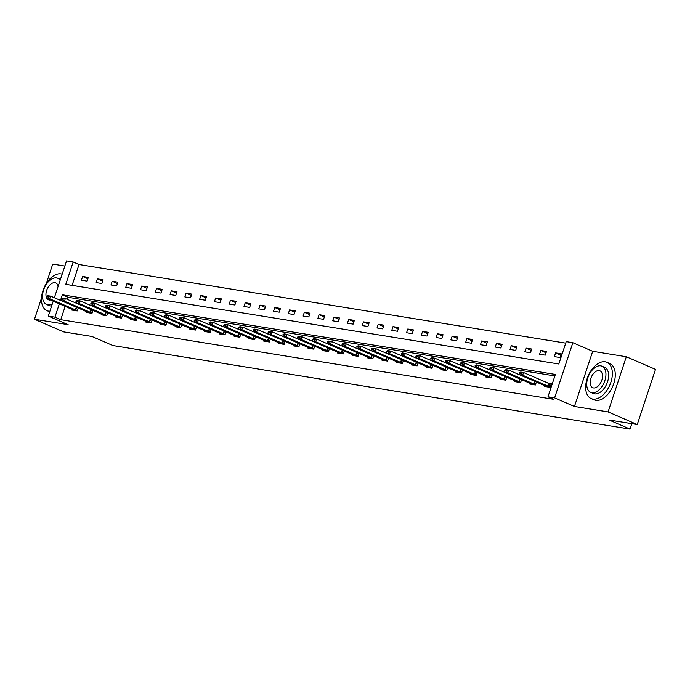 <?xml version="1.0" encoding="UTF-8"?>
<svg xmlns="http://www.w3.org/2000/svg" width="690" height="690" viewBox="0 0 690 690"><rect width="100%" height="100%" fill="white"/><g stroke="black" fill="none" stroke-linecap="round" stroke-linejoin="round"><path stroke-width="1.03" d="M54.355 297.761L66.542 260.906L73.175 261.984L65.774 284.349L558.831 364.001L566.223 341.628L572.855 342.706L554.613 397.871L547.981 396.802L555.381 374.437L62.324 294.785L60.47 300.409M592.693 351.305L574.451 406.47L608.08 411.904L637.258 424.548L655.5 369.383L626.33 356.739L592.693 351.305L572.855 342.706M64.851 266.029L52.742 264.072L46.351 283.418M565.731 343.137L79.005 264.512L73.175 261.984M608.08 411.904L626.33 356.739M41.495 298.097L34.5 319.237L68.138 324.671L48.3 316.072L53.242 301.116M637.258 424.548L609.02 419.986L630.022 429.094L112.91 345.552L91.908 336.444L63.67 331.89L34.5 319.237M630.022 429.094L631.816 423.669M79.005 264.512L72.114 285.367M81.403 280.209L87.087 281.132L88.32 277.397L82.636 276.483L81.403 280.209M96.186 282.598L101.87 283.512L103.103 279.786L97.411 278.872L96.186 282.598M110.961 284.987L116.645 285.902L117.878 282.176L112.194 281.261L110.961 284.987M125.744 287.376L131.428 288.291L132.661 284.565L126.977 283.642L125.744 287.376M140.518 289.757L146.211 290.68L147.436 286.954L141.752 286.031L140.518 289.757M155.302 292.146L160.986 293.069L162.219 289.343L156.535 288.42L155.302 292.146M170.085 294.535L175.769 295.458L177.002 291.723L171.318 290.809L170.085 294.535M184.86 296.924L190.543 297.839L191.777 294.113L186.093 293.198L184.86 296.924M199.643 299.313L205.327 300.228L206.56 296.502L200.876 295.587L199.643 299.313M214.426 301.703L220.11 302.617L221.343 298.891L215.66 297.968L214.426 301.703M229.201 304.083L234.885 305.006L236.118 301.28L230.434 300.357L229.201 304.083M243.984 306.472L249.668 307.395L250.901 303.669L245.217 302.746L243.984 306.472M258.767 308.861L264.451 309.784L265.685 306.049L260.001 305.135L258.767 308.861M273.542 311.25L279.226 312.165L280.459 308.439L274.775 307.524L273.542 311.25M288.325 313.639L294.009 314.554L295.242 310.828L289.559 309.913L288.325 313.639M303.108 316.029L308.792 316.943L310.026 313.217L304.333 312.294L303.108 316.029M317.883 318.409L323.567 319.332L324.8 315.606L319.116 314.683L317.883 318.409M332.666 320.798L338.35 321.721L339.584 317.995L333.9 317.072L332.666 320.798M347.441 323.187L353.133 324.11L354.358 320.376L348.674 319.461L347.441 323.187M362.224 325.577L367.908 326.491L369.141 322.765L363.457 321.851L362.224 325.577M377.007 327.966L382.691 328.88L383.925 325.154L378.241 324.24L377.007 327.966M391.782 330.355L397.466 331.269L398.699 327.543L393.015 326.62L391.782 330.355M406.565 332.735L412.249 333.658L413.483 329.932L407.799 329.009L406.565 332.735M421.349 335.124L427.032 336.047L428.266 332.321L422.582 331.398L421.349 335.124M436.123 337.514L441.807 338.436L443.04 334.702L437.356 333.788L436.123 337.514M450.906 339.903L456.59 340.817L457.824 337.091L452.14 336.177L450.906 339.903M465.69 342.292L471.374 343.206L472.607 339.48L466.914 338.566L465.69 342.292M480.464 344.681L486.148 345.595L487.382 341.869L481.698 340.946L480.464 344.681M495.248 347.061L500.931 347.984L502.165 344.258L496.481 343.335L495.248 347.061M510.022 349.451L515.715 350.373L516.939 346.647L511.256 345.724L510.022 349.451M524.805 351.84L530.489 352.763L531.723 349.028L526.039 348.114L524.805 351.84M539.589 354.229L545.273 355.143L546.506 351.417L540.822 350.503L539.589 354.229M554.363 356.618L560.047 357.532L561.281 353.806L555.597 352.892L554.363 356.618M65.188 306.291L60.763 319.677L553.811 399.329L547.981 396.802M554.881 375.938L68.163 297.312L67.465 299.417M71.82 309.172L71.536 310.026L77.228 310.949L78.22 307.921M75.495 306.74L74.839 306.636M86.604 311.561L86.319 312.415L92.003 313.338L93.003 310.31M90.278 309.129L89.622 309.025M101.387 313.941L101.102 314.804L106.786 315.727L107.787 312.699M105.053 311.518L104.406 311.414M116.162 316.331L115.877 317.193L121.561 318.107L122.561 315.089M119.836 313.907L119.18 313.803M130.945 318.72L130.66 319.582L136.344 320.496L137.345 317.478M134.619 316.296L133.964 316.184M145.728 321.109L145.443 321.971L151.127 322.886L152.128 319.867M149.394 318.677L148.747 318.573M160.503 323.498L160.218 324.36L165.902 325.275L166.902 322.247M164.177 321.066L163.521 320.962M175.286 325.887L175.001 326.741L180.685 327.664L181.686 324.636M178.96 323.455L178.305 323.351M190.069 328.268L189.785 329.13L195.468 330.053L196.469 327.026M193.735 325.844L193.079 325.74M204.844 330.657L204.559 331.519L210.243 332.433L211.244 329.415M208.518 328.233L207.863 328.13M219.627 333.046L219.342 333.908L225.026 334.822L226.027 331.804M223.293 330.622L222.646 330.51M234.402 335.435L234.126 336.297L239.81 337.212L240.81 334.193M238.076 333.011L237.42 332.899M249.185 337.824L248.9 338.687L254.584 339.601L255.585 336.582M252.859 335.392L252.204 335.288M263.968 340.213L263.684 341.067L269.367 341.99L270.368 338.963M267.634 337.781L266.987 337.677M278.743 342.602L278.458 343.456L284.151 344.379L285.143 341.352M282.417 340.17L281.762 340.067M293.526 344.983L293.241 345.845L298.925 346.768L299.926 343.741M297.2 342.559L296.545 342.456M308.309 347.372L308.025 348.234L313.709 349.149L314.709 346.13M311.975 344.948L311.328 344.836M323.084 349.761L322.799 350.623L328.483 351.538L329.484 348.519M326.758 347.337L326.103 347.225M337.867 352.15L337.582 353.013L343.266 353.927L344.267 350.908M341.541 349.718L340.886 349.614M352.65 354.539L352.366 355.393L358.05 356.316L359.05 353.289M356.316 352.107L355.661 352.004M367.425 356.928L367.14 357.782L372.824 358.705L373.825 355.678M371.099 354.496L370.444 354.393M382.208 359.309L381.924 360.171L387.608 361.094L388.608 358.067M385.882 356.885L385.227 356.782M396.991 361.698L396.707 362.561L402.391 363.475L403.391 360.456M400.657 359.274L400.002 359.162M411.766 364.087L411.481 364.95L417.165 365.864L418.166 362.845M415.44 361.663L414.785 361.551M426.549 366.476L426.265 367.339L431.949 368.253L432.949 365.234M430.215 364.044L429.568 363.94M441.324 368.865L441.039 369.719L446.732 370.642L447.724 367.615M444.998 366.433L444.343 366.33M456.107 371.255L455.823 372.108L461.507 373.031L462.507 370.004M459.782 368.822L459.126 368.719M470.891 373.635L470.606 374.498L476.29 375.42L477.29 372.393M474.556 371.211L473.909 371.108M485.665 376.024L485.381 376.887L491.064 377.801L492.065 374.782M489.339 373.601L488.684 373.488M500.448 378.413L500.164 379.276L505.848 380.19L506.848 377.171M504.123 375.99L503.467 375.878M515.232 380.802L514.947 381.665L520.631 382.579L521.631 379.56M518.897 378.37L518.25 378.267M530.006 383.192L529.722 384.045L535.406 384.968L536.406 381.941M533.681 380.759L533.025 380.656M544.789 385.581L544.505 386.435L550.189 387.357L551.422 383.631L547.808 383.045M574.451 406.47L554.613 397.871M60.763 319.677L54.933 317.15L48.3 316.072M59.357 303.764L54.933 317.15M68.163 297.312L62.324 294.785M87.871 278.751L82.636 276.483M102.655 281.14L97.411 278.872M117.429 283.53L112.194 281.261M132.213 285.919L126.977 283.642M146.996 288.299L141.752 286.031M161.77 290.688L156.535 288.42M176.554 293.078L171.318 290.809M191.337 295.467L186.093 293.198M206.112 297.856L200.876 295.587M220.895 300.245L215.66 297.968M235.67 302.634L230.434 300.357M250.453 305.014L245.217 302.746M265.236 307.404L260.001 305.135M280.011 309.793L274.775 307.524M294.794 312.182L289.559 309.913M309.577 314.571L304.333 312.294M324.352 316.96L319.116 314.683M339.135 319.341L333.9 317.072M353.918 321.73L348.674 319.461M368.693 324.119L363.457 321.851M383.476 326.508L378.241 324.24M398.259 328.897L393.015 326.62M413.034 331.286L407.799 329.009M427.817 333.667L422.582 331.398M442.592 336.056L437.356 333.788M457.375 338.445L452.14 336.177M472.158 340.834L466.914 338.566M486.933 343.223L481.698 340.946M501.716 345.612L496.481 343.335M516.5 347.993L511.256 345.724M531.274 350.382L526.039 348.114M546.057 352.771L540.822 350.503M560.841 355.16L555.597 352.892M46.566 296.243L46.42 296.683L47.843 296.916L47.989 296.467L46.566 296.243L47.739 295.665L50.586 296.122L78.203 307.999M47.989 296.467L50.586 296.122L49.697 298.805L77.315 310.681M74.52 310.509L46.86 298.347A9.177 5.46 -66.6 0 0 48.473 299.771A9.177 5.46 -66.6 0 0 49.266 299.995A9.177 5.46 -66.6 0 0 50.603 299.969M47.843 296.916L49.697 298.805L46.86 298.347L46.42 296.683M62.16 274.172A19.777 11.756 -66.6 0 0 60.97 273.878A19.777 11.756 -66.6 0 0 43.461 289.205A19.777 11.756 -66.6 0 0 46.946 310.655A19.777 11.756 -66.6 0 0 48.645 311.147A19.777 11.756 -66.6 0 0 49.896 311.25M51.629 305.989A14.24 8.47 113.4 0 1 50.37 305.929A14.24 8.47 113.4 0 1 49.145 305.575L46.463 304.411A14.24 8.47 -66.6 0 0 47.688 304.764A14.24 8.47 -66.6 0 0 52.371 303.755M60.134 280.278A14.24 8.47 -66.6 0 0 57.788 278.286A14.24 8.47 -66.6 0 0 56.563 277.932A14.24 8.47 -66.6 0 0 43.953 288.972A14.24 8.47 -66.6 0 0 46.463 304.411M58.141 286.315A9.177 5.46 -66.6 0 0 55.769 282.935A9.177 5.46 -66.6 0 0 54.984 282.702A9.177 5.46 -66.6 0 0 47.593 288.187A9.177 5.46 -66.6 0 0 46.851 298.313M605.182 361.793A19.777 11.756 -66.6 0 0 587.673 377.128A19.777 11.756 -66.6 0 0 591.158 398.57A19.777 11.756 -66.6 0 0 592.857 399.07A19.777 11.756 -66.6 0 0 610.365 383.735A19.777 11.756 -66.6 0 0 606.881 362.285A19.777 11.756 -66.6 0 0 605.182 361.793M591.158 398.57L594.073 399.838A19.777 11.756 -66.6 0 0 595.772 400.329A19.777 11.756 -66.6 0 0 613.289 384.994A19.777 11.756 -66.6 0 0 609.805 363.552L606.881 362.285M601.999 366.2L604.682 367.365A14.24 8.47 113.4 0 1 607.191 382.812A14.24 8.47 113.4 0 1 594.582 393.852A14.24 8.47 113.4 0 1 593.357 393.49L590.675 392.325A14.24 8.47 -66.6 0 0 591.899 392.688A14.24 8.47 -66.6 0 0 604.509 381.648A14.24 8.47 -66.6 0 0 601.999 366.2A14.24 8.47 -66.6 0 0 600.774 365.847A14.24 8.47 -66.6 0 0 588.165 376.887A14.24 8.47 -66.6 0 0 590.675 392.325M593.478 387.918A9.177 5.46 -66.6 0 0 601.602 380.802A9.177 5.46 -66.6 0 0 599.99 370.849A9.177 5.46 -66.6 0 0 599.196 370.616A9.177 5.46 -66.6 0 0 591.071 377.732A9.177 5.46 -66.6 0 0 592.684 387.685A9.177 5.46 -66.6 0 0 593.478 387.918M646.625 396.215A19.303 11.48 113.4 0 1 645.633 399.225M61.35 298.623L61.203 299.072L62.617 299.305L62.773 298.856L61.35 298.623L62.523 298.054L65.369 298.511L92.978 310.379M62.773 298.856L65.369 298.511L64.481 301.194L92.098 313.07M89.303 312.898L61.634 300.737L64.481 301.194L62.617 299.305M61.203 299.072L61.634 300.737M76.124 301.012L75.978 301.461L77.401 301.694L77.547 301.245L76.124 301.012L77.306 300.435L80.144 300.9L107.761 312.768M77.547 301.245L80.144 300.9L79.255 303.583L106.872 315.451M104.087 315.287L76.418 303.126L79.255 303.583L77.401 301.694M75.978 301.461L76.418 303.126M90.908 303.402L90.761 303.85L92.184 304.074L92.331 303.635L90.908 303.402L92.081 302.824L94.927 303.289L122.544 315.157M92.331 303.635L94.927 303.289L94.038 305.972L121.656 317.84M118.861 317.676L91.192 305.506L94.038 305.972L92.184 304.074M90.761 303.85L91.192 305.506M105.691 305.791L105.544 306.239L106.959 306.464L107.105 306.015L105.691 305.791L106.864 305.213L109.71 305.67L137.319 317.547M107.105 306.015L109.71 305.67L108.822 308.361L136.43 320.229M133.644 320.065L105.975 307.895L108.822 308.361L106.959 306.464M105.544 306.239L105.975 307.895M120.465 308.18L120.319 308.628L121.742 308.853L121.888 308.404L120.465 308.18L121.647 307.602L124.485 308.059L152.102 319.936M121.888 308.404L124.485 308.059L123.596 310.741L151.214 322.618M148.428 322.454L120.759 310.284L123.596 310.741L121.742 308.853M120.319 308.628L120.759 310.284M135.249 310.569L135.102 311.009L136.525 311.242L136.672 310.793L135.249 310.569L136.422 309.991L139.268 310.448L166.885 322.325M136.672 310.793L139.268 310.448L138.38 313.131L165.997 325.007M163.202 324.835L135.533 312.673L138.38 313.131L136.525 311.242M135.102 311.009L135.533 312.673M150.032 312.95L149.877 313.398L151.3 313.631L151.446 313.182L150.032 312.95L151.205 312.38L154.042 312.837L181.66 324.705M151.446 313.182L154.042 312.837L153.163 315.52L180.771 327.396M177.986 327.224L150.317 315.063L153.163 315.52L151.3 313.631M149.877 313.398L150.317 315.063M164.807 315.339L164.66 315.787L166.083 316.02L166.23 315.572L164.807 315.339L165.988 314.761L168.826 315.227L196.443 327.095M166.23 315.572L168.826 315.227L167.937 317.909L195.555 329.777M192.76 329.613L165.1 317.452L167.937 317.909L166.083 316.02M164.66 315.787L165.1 317.452M179.59 317.728L179.443 318.176L180.858 318.409L181.013 317.961L179.59 317.728L180.763 317.15L183.609 317.616L211.226 329.484M181.013 317.961L183.609 317.616L182.721 320.298L210.338 332.166M207.543 332.002L179.874 319.832L182.721 320.298L180.858 318.409M179.443 318.176L179.874 319.832M194.373 320.117L194.218 320.565L195.641 320.79L195.788 320.341L194.373 320.117L195.546 319.539L198.384 319.996L226.001 331.873M195.788 320.341L198.384 319.996L197.504 322.687L225.113 334.555M222.327 334.391L194.658 322.221L197.504 322.687L195.641 320.79M194.218 320.565L194.658 322.221M209.148 322.506L209.001 322.954L210.424 323.179L210.571 322.73L209.148 322.506L210.329 321.928L213.167 322.385L240.784 334.262M210.571 322.73L213.167 322.385L212.279 325.068L239.896 336.944M237.101 336.78L209.441 324.611L212.279 325.068L210.424 323.179M209.001 322.954L209.441 324.611M223.931 324.895L223.784 325.335L225.199 325.568L225.354 325.119L223.931 324.895L225.104 324.317L227.95 324.774L255.567 336.651M225.354 325.119L227.95 324.774L227.062 327.457L254.679 339.333M251.885 339.161L224.215 327L227.062 327.457L225.199 325.568M223.784 325.335L224.215 327M238.706 327.276L238.559 327.724L239.982 327.957L240.129 327.509L238.706 327.276L239.887 326.706L242.725 327.163L270.342 339.031M240.129 327.509L242.725 327.163L241.836 329.846L269.454 341.723M266.668 341.55L238.999 329.389L241.836 329.846L239.982 327.957M238.559 327.724L238.999 329.389M253.489 329.665L253.342 330.113L254.765 330.346L254.912 329.898L253.489 329.665L254.662 329.087L257.508 329.553L285.125 341.421M254.912 329.898L257.508 329.553L256.62 332.235L284.237 344.103M281.442 343.939L253.782 331.778L256.62 332.235L254.765 330.346M253.342 330.113L253.782 331.778M268.272 332.054L268.125 332.502L269.54 332.735L269.687 332.287L268.272 332.054L269.445 331.476L272.291 331.942L299.9 343.81M269.687 332.287L272.291 331.942L271.403 334.624L299.02 346.492M296.226 346.328L268.557 334.158L271.403 334.624L269.54 332.735M268.125 332.502L268.557 334.158M283.047 334.443L282.9 334.892L284.323 335.116L284.47 334.667L283.047 334.443L284.228 333.865L287.066 334.322L314.683 346.199M284.47 334.667L287.066 334.322L286.178 337.013L313.795 348.881M311.009 348.717L283.34 336.548L286.178 337.013L284.323 335.116M282.9 334.892L283.34 336.548M297.83 336.832L297.683 337.281L299.106 337.505L299.253 337.056L297.83 336.832L299.003 336.254L301.849 336.711L329.466 348.588M299.253 337.056L301.849 336.711L300.961 339.394L328.578 351.27M325.784 351.106L298.115 338.937L300.961 339.394L299.106 337.505M297.683 337.281L298.115 338.937M312.613 339.221L312.458 339.661L313.881 339.894L314.028 339.446L312.613 339.221L313.786 338.643L316.632 339.101L344.241 350.977M314.028 339.446L316.632 339.101L315.744 341.783L343.353 353.66M340.567 353.487L312.898 341.326L315.744 341.783L313.881 339.894M312.458 339.661L312.898 341.326M327.388 341.602L327.241 342.05L328.664 342.283L328.811 341.835L327.388 341.602L328.569 341.032L331.407 341.49L359.024 353.358M328.811 341.835L331.407 341.49L330.519 344.172L358.136 356.049M355.35 355.876L327.681 343.715L330.519 344.172L328.664 342.283M327.241 342.05L327.681 343.715M342.171 343.991L342.024 344.439L343.447 344.672L343.594 344.224L342.171 343.991L343.344 343.413L346.19 343.879L373.808 355.747M343.594 344.224L346.19 343.879L345.302 346.561L372.919 358.429M370.125 358.265L342.456 346.104L345.302 346.561L343.447 344.672M342.024 344.439L342.456 346.104M356.954 346.38L356.799 346.829L358.222 347.061L358.369 346.613L356.954 346.38L358.127 345.802L360.965 346.268L388.582 358.136M358.369 346.613L360.965 346.268L360.085 348.95L387.694 360.818M384.908 360.654L357.239 348.485L360.085 348.95L358.222 347.061M356.799 346.829L357.239 348.485M371.729 348.769L371.582 349.218L373.005 349.442L373.152 349.002L371.729 348.769L372.911 348.191L375.748 348.648L403.365 360.525M373.152 349.002L375.748 348.648L374.86 351.339L402.477 363.207M399.683 363.044L372.022 350.874L374.86 351.339L373.005 349.442M371.582 349.218L372.022 350.874M386.512 351.158L386.365 351.607L387.78 351.831L387.935 351.382L386.512 351.158L387.685 350.58L390.531 351.038L418.149 362.914M387.935 351.382L390.531 351.038L389.643 353.72L417.26 365.596M414.466 365.433L386.797 353.263L389.643 353.72L387.78 351.831M386.365 351.607L386.797 353.263M401.287 353.547L401.14 353.987L402.563 354.22L402.71 353.772L401.287 353.547L402.468 352.97L405.306 353.427L432.923 365.303M402.71 353.772L405.306 353.427L404.418 356.109L432.035 367.986M429.249 367.813L401.58 355.652L404.418 356.109L402.563 354.22M401.14 353.987L401.58 355.652M416.07 355.928L415.923 356.376L417.346 356.609L417.493 356.161L416.07 355.928L417.243 355.359L420.089 355.816L447.707 367.684M417.493 356.161L420.089 355.816L419.201 358.498L446.818 370.375M444.024 370.202L416.363 358.041L419.201 358.498L417.346 356.609M415.923 356.376L416.363 358.041M430.853 358.317L430.707 358.765L432.121 358.998L432.276 358.55L430.853 358.317L432.026 357.748L434.873 358.205L462.481 370.073M432.276 358.55L434.873 358.205L433.984 360.887L461.601 372.755M458.807 372.591L431.138 360.43L433.984 360.887L432.121 358.998M430.707 358.765L431.138 360.43M445.628 360.706L445.481 361.155L446.904 361.388L447.051 360.939L445.628 360.706L446.81 360.128L449.647 360.594L477.264 372.462M447.051 360.939L449.647 360.594L448.759 363.276L476.376 375.144M473.59 374.981L445.921 362.819L448.759 363.276L446.904 361.388M445.481 361.155L445.921 362.819M460.411 363.095L460.264 363.544L461.688 363.768L461.834 363.328L460.411 363.095L461.584 362.517L464.43 362.974L492.048 374.851M461.834 363.328L464.43 362.974L463.542 365.666L491.159 377.534M488.365 377.37L460.696 365.2L463.542 365.666L461.688 363.768M460.264 363.544L460.696 365.2M475.194 365.484L475.048 365.933L476.462 366.157L476.609 365.709L475.194 365.484L476.367 364.906L479.214 365.364L506.822 377.24M476.609 365.709L479.214 365.364L478.325 368.046L505.934 379.923M503.148 379.759L475.479 367.589L478.325 368.046L476.462 366.157M475.048 365.933L475.479 367.589M489.969 367.873L489.822 368.313L491.245 368.546L491.392 368.098L489.969 367.873L491.151 367.296L493.988 367.753L521.606 379.629M491.392 368.098L493.988 367.753L493.1 370.435L520.717 382.312M517.931 382.139L490.262 369.978L493.1 370.435L491.245 368.546M489.822 368.313L490.262 369.978M504.752 370.254L504.606 370.703L506.029 370.935L506.175 370.487L504.752 370.254L505.925 369.685L508.772 370.142L536.389 382.01M506.175 370.487L508.772 370.142L507.883 372.824L535.5 384.701M532.706 384.528L505.037 372.367L507.883 372.824L506.029 370.935M504.606 370.703L505.037 372.367M519.536 372.643L519.38 373.092L520.803 373.325L520.95 372.876L519.536 372.643L520.709 372.074L523.555 372.531L551.163 384.399M520.95 372.876L523.555 372.531L522.666 375.213L550.275 387.081M547.489 386.918L519.82 374.756L522.666 375.213L520.803 373.325M519.38 373.092L519.82 374.756M75.771 310.095L76.659 307.412M75.365 309.931L76.254 307.248M90.545 312.484L91.434 309.801M90.148 312.32L91.037 309.637M105.329 314.873L106.217 312.182M104.932 314.709L105.82 312.027M120.112 317.253L120.992 314.571M119.706 317.098L120.595 314.416M134.886 319.643L135.775 316.96M134.49 319.487L135.378 316.805M149.67 322.032L150.558 319.349M149.273 321.876L150.161 319.185M164.444 324.421L165.333 321.738M164.047 324.257L164.936 321.575M179.228 326.81L180.116 324.128M178.831 326.646L179.719 323.964M194.011 329.199L194.899 326.508M193.614 329.035L194.494 326.353M208.785 331.579L209.674 328.897M208.389 331.424L209.277 328.742M223.569 333.969L224.457 331.286M223.172 333.813L224.06 331.131M238.352 336.358L239.24 333.675M237.947 336.203L238.835 333.512M253.127 338.747L254.015 336.065M252.73 338.583L253.618 335.901M267.91 341.136L268.798 338.454M267.513 340.972L268.401 338.29M282.693 343.525L283.573 340.834M282.288 343.361L283.176 340.679M297.468 345.906L298.356 343.223M297.071 345.75L297.959 343.068M312.251 348.295L313.139 345.612M311.854 348.139L312.743 345.457M327.026 350.684L327.914 348.002M326.629 350.529L327.517 347.838M341.809 353.073L342.697 350.391M341.412 352.909L342.3 350.227M356.592 355.462L357.48 352.78M356.195 355.298L357.084 352.616M371.367 357.851L372.255 355.169M370.97 357.687L371.858 355.005M386.15 360.24L387.038 357.549M385.753 360.077L386.642 357.394M400.933 362.621L401.822 359.939M400.536 362.466L401.416 359.783M415.708 365.01L416.596 362.328M415.311 364.855L416.199 362.164M430.491 367.399L431.379 364.717M430.094 367.235L430.983 364.553M445.274 369.788L446.163 367.106M444.869 369.624L445.757 366.942M460.049 372.177L460.937 369.495M459.652 372.014L460.541 369.331M474.832 374.567L475.72 371.876M474.435 374.403L475.324 371.72M489.615 376.947L490.495 374.265M489.21 376.792L490.098 374.109M504.39 379.336L505.278 376.654M503.993 379.181L504.882 376.49M519.173 381.725L520.062 379.043M518.777 381.561L519.665 378.879M533.948 384.114L534.836 381.432M533.551 383.951L534.44 381.268M548.731 386.504L549.62 383.821M548.334 386.34L549.223 383.657M46.946 310.655L49.697 311.846M60.418 279.424L57.788 278.286"/></g></svg>
